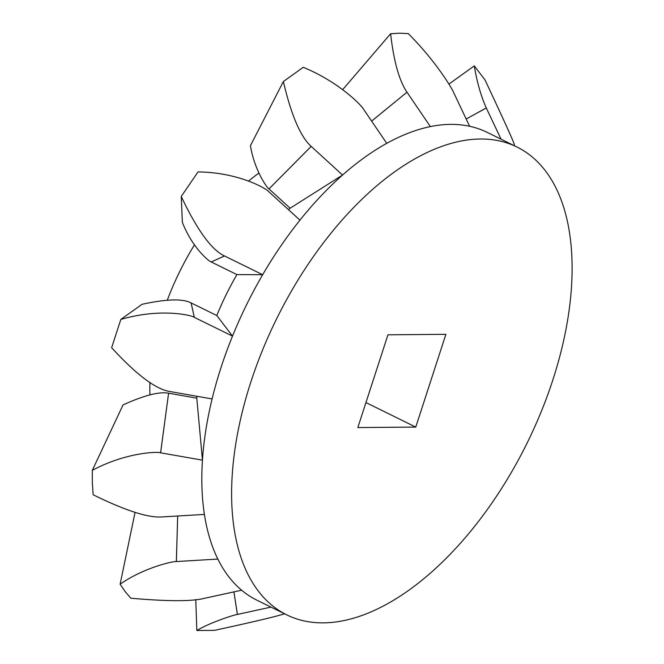 <?xml version="1.0" encoding="UTF-8"?>
<svg xmlns="http://www.w3.org/2000/svg" width="664" height="664" viewBox="0 0 664 664"><rect width="100%" height="100%" fill="white"/><g stroke="black" fill="none" stroke-linecap="round" stroke-linejoin="round"><path stroke-width="1" d="M415.764 427.093L357.83 427.566L387.95 334.805L445.884 334.324L415.764 427.093L365.947 402.567M149.981 394.873A173.636 93.109 -63.8 0 1 149.915 382.29M167.336 300.087A173.636 93.109 -63.8 0 1 194.461 244.875M248.602 181.023A173.636 93.109 -63.8 0 1 258.918 173.096M323.302 622.857A260.711 139.797 116.2 0 0 541.309 411.472A260.711 139.797 116.2 0 0 517.024 147.051A260.711 139.797 116.2 0 0 276.431 319.193A260.711 139.797 116.2 0 0 286.69 614.839A260.711 139.797 116.2 0 0 323.302 622.857M517.024 147.051L487.26 132.402A260.711 139.797 116.2 0 0 469.606 126.276A260.711 139.797 -63.8 0 0 430.363 126.6A260.711 139.797 116.2 0 0 386.747 143.341A260.711 139.797 -63.8 0 0 342.558 175.039A260.711 139.797 116.2 0 0 299.962 220.141A260.711 139.797 -63.8 0 0 262.67 274.722A260.711 139.797 116.2 0 0 232.508 336.108A260.711 139.797 -63.8 0 0 212.098 398.948A260.711 139.797 116.2 0 0 202.454 460.16A260.711 139.797 -63.8 0 0 204.404 514.417A260.711 139.797 116.2 0 0 217.85 559.063A260.711 139.797 -63.8 0 0 241.638 590.205A260.711 139.797 116.2 0 0 256.926 600.19L286.69 614.839M196.926 396.275A173.636 93.109 116.2 0 0 196.793 398.151L202.454 460.16L160.613 452.823L168.59 393.204C159.302 391.453 144.13 395.354 123.064 404.899L92.304 470.361C125.961 452.25 158.306 451.503 160.588 452.823L168.59 393.204M236.915 274.606L262.67 274.722L224.515 255.955C211.658 250.037 197.233 230.217 181.247 196.478L182.359 222.307C192.444 248.278 209.45 261.799 211.21 261.956L236.915 274.606A173.636 93.109 116.2 0 0 216.804 315.524L232.508 336.108L194.361 317.384L191.083 302.909C182.725 298.526 166.39 298.991 142.071 304.295L120.815 319.45C160.895 307.639 192.543 315.433 194.336 317.375L191.083 302.909M290.127 208.222L342.558 175.039L311.175 146.379C300.584 136.95 291.322 115.345 283.362 81.556L250.436 145.69C254.578 170.864 267.36 188.236 268.978 188.908L290.127 208.222A173.636 93.109 116.2 0 0 288.491 209.683M284.624 613.826L283.752 614.059C274.058 617.022 250.984 622.45 214.497 630.36L196.834 630.501C210.272 622.392 234.782 614.598 237.397 614.441L270.97 607.104M241.638 590.205L204.429 598.322C192.236 601.476 167.702 601.443 130.825 598.222L125.114 591.533L120.126 584.212C144.038 567.463 173.769 561.005 176.35 561.553L217.85 559.063M204.404 514.417L162.887 516.882C149.101 518.235 125.861 510.865 93.176 494.771L92.329 482.728L92.304 470.361M212.098 398.948L170.241 391.569C156.206 389.602 136.676 374.986 111.635 347.72L120.815 319.45M181.247 196.478L198.021 171.918C239.463 172.366 267.301 189.257 268.555 191.506L299.962 220.141M501.046 139.191L486.289 107.933C480.993 96.172 476.993 82.153 474.287 65.885L484.986 79.896C503.752 119.819 513.546 141.415 514.376 144.702L514.384 144.727M283.362 81.556L303.24 67.296C340.632 82.676 362.552 106.771 363.349 108.946L386.747 143.341M430.363 126.6L406.99 92.196C399.172 80.635 393.719 61.146 390.623 33.756L399.479 33.2L408.277 33.607C437.277 62.615 452.765 90.096 453.321 91.815L469.606 126.276M390.623 33.756L342.682 89.657M474.287 65.885L448.922 84.104M216.804 315.524L191.107 302.917M196.793 398.151L168.606 393.204M120.126 584.212L135.066 512.334M176.375 561.553L177.678 516.011L176.35 561.553M224.548 255.964L211.227 261.965M486.305 107.958L466.186 119.03L486.289 107.933M311.192 146.395L268.995 188.925M371.624 121.105L406.99 92.196L371.641 121.122M237.422 614.441L233.919 591.89M196.834 630.501L195.772 599.526M224.515 255.955L211.21 261.956M311.175 146.379L268.978 188.908M237.397 614.441L233.894 591.89"/></g></svg>
